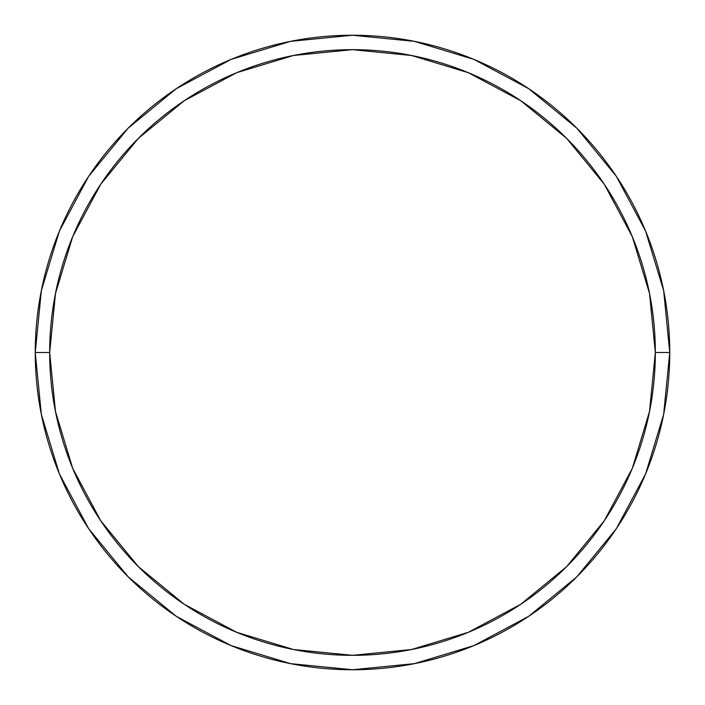 <?xml version="1.0" encoding="UTF-8"?>
<svg xmlns="http://www.w3.org/2000/svg" width="705" height="705" viewBox="0 0 705 705"><rect width="100%" height="100%" fill="white"/><g stroke="black" fill="none" stroke-linecap="round" stroke-linejoin="round"><path stroke-width="1.06" d="M35.25 352.5A317.25 317.25 0 0 0 352.5 669.75A317.25 317.25 0 0 0 669.75 352.5L655.333 352.5A302.833 302.833 0 0 1 352.5 655.333A302.833 302.833 0 0 1 49.667 352.5L55.492 411.579L72.721 468.384L100.709 520.739L138.365 566.635L184.261 604.291L236.616 632.279L293.421 649.508L352.5 655.333L411.579 649.508L468.384 632.279L520.739 604.291L566.635 566.635L604.291 520.739L632.279 468.384L649.508 411.579L655.333 352.5L649.508 293.421L632.279 236.616L604.291 184.261L566.635 138.365L520.739 100.709L468.384 72.721L411.579 55.492L352.5 49.667L293.421 55.492L236.616 72.721L184.261 100.709L138.365 138.365L100.709 184.261L72.721 236.616L55.492 293.421L49.667 352.5L35.25 352.5L49.667 352.5A302.833 302.833 0 0 1 352.5 49.667A302.833 302.833 0 0 1 655.333 352.5L669.75 352.5A317.25 317.25 0 0 0 352.5 35.25A317.25 317.25 0 0 0 35.25 352.5A317.25 317.25 0 0 1 352.5 35.25A317.25 317.25 0 0 1 669.75 352.5A317.25 317.25 0 0 1 352.5 669.75A317.25 317.25 0 0 1 35.25 352.5L41.348 290.61L59.396 231.09L88.654 176.329M88.715 176.241L128.169 128.169L176.162 88.777M176.241 88.715L231.09 59.396L290.61 41.348L352.394 35.25M352.5 35.25L414.39 41.348L473.91 59.396L528.671 88.654M528.759 88.715L576.831 128.169L616.223 176.162M616.285 176.241L645.604 231.09L663.652 290.61L669.75 352.394M669.75 352.5L663.652 414.39L645.604 473.91L616.346 528.671M616.285 528.759L576.831 576.831L528.838 616.223M528.759 616.285L473.91 645.604L414.39 663.652L352.606 669.75M352.5 669.75L290.61 663.652L231.09 645.604L176.329 616.346M176.241 616.285L128.169 576.831L88.777 528.838M88.715 528.759L59.396 473.91L41.348 414.39L35.25 352.606"/></g></svg>
